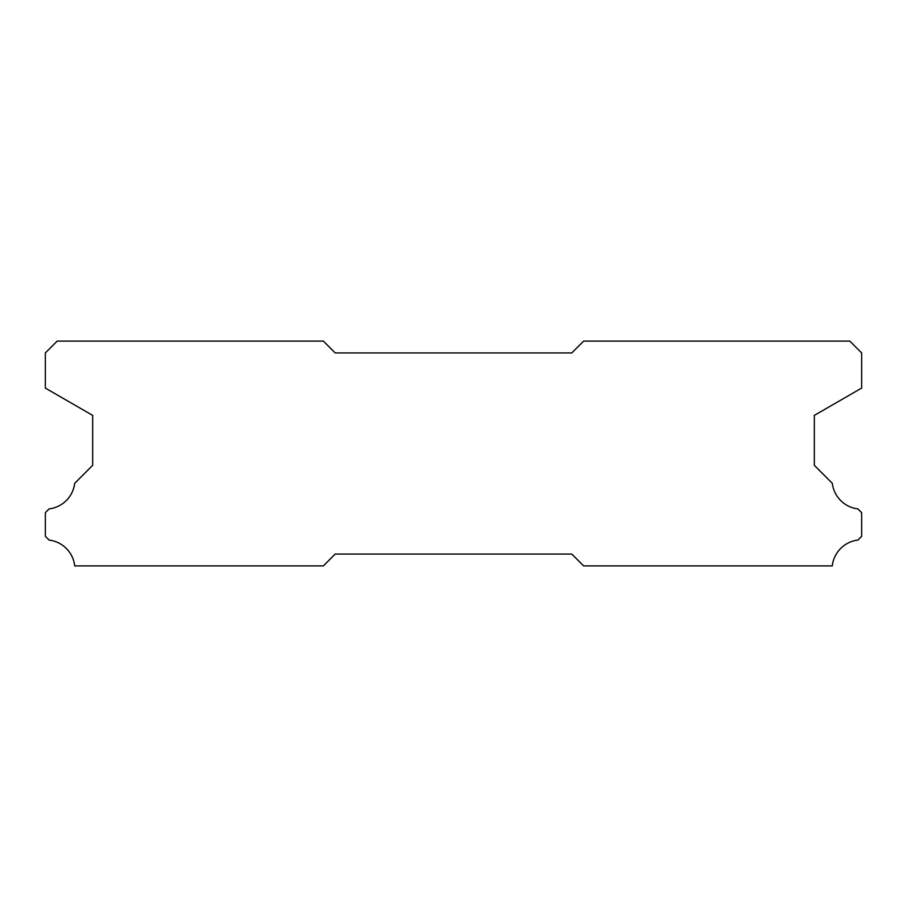 <?xml version="1.0" encoding="UTF-8"?>
<svg xmlns="http://www.w3.org/2000/svg" width="907" height="907" viewBox="0 0 907 907"><rect width="100%" height="100%" fill="white"/><g stroke="black" fill="none" stroke-linecap="round" stroke-linejoin="round"><path stroke-width="1.36" d="M323.368 341.111L57.175 341.111L45.35 352.936L45.35 388.083L92.673 415.395L92.673 465.325L74.691 483.318A29.341 29.341 0 0 1 49.091 508.918L45.35 512.648L45.35 536.309L49.057 540.05A29.341 29.341 0 0 1 74.714 565.889L323.368 565.889L335.193 554.064L571.807 554.064L583.632 565.889L832.286 565.889A29.341 29.341 0 0 1 857.943 540.05L861.65 536.309L861.65 512.648L857.909 508.918A29.341 29.341 0 0 1 832.309 483.318L814.327 465.325L814.327 415.395L861.65 388.083L861.65 352.936L849.825 341.111L583.632 341.111L571.807 352.936L335.193 352.936L323.368 341.111"/></g></svg>
